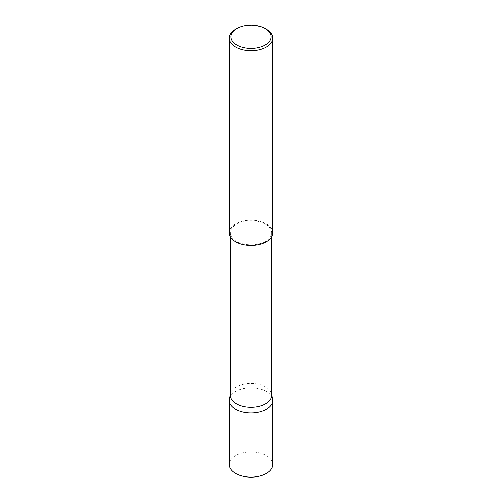 <?xml version="1.0" encoding="UTF-8"?>
<svg xmlns="http://www.w3.org/2000/svg" width="502" height="502" viewBox="0 0 502 502"><rect width="100%" height="100%" fill="white"/><g stroke="black" fill="none" stroke-linecap="round" stroke-linejoin="round"><path stroke-width="0.38" stroke-dasharray="2.51 1.88" d="M229.339 398.801A21.831 12.6 180 0 1 243.922 388.448A21.831 12.6 180 0 1 266.436 391.46A21.831 12.6 180 0 1 272.661 398.801M229.169 464.538A21.831 12.6 180 0 1 242.648 452.898A21.831 12.6 180 0 1 266.436 455.628A21.831 12.6 180 0 1 272.831 464.538M265.665 224.35A20.739 11.973 180 0 1 271.739 232.815A20.739 11.973 180 0 1 258.938 243.878A20.739 11.973 180 0 1 236.335 241.286A20.739 11.973 180 0 1 230.261 232.815A20.739 11.973 180 0 1 243.062 221.752A20.739 11.973 180 0 1 265.665 224.35M230.261 395.325A20.739 11.973 180 0 1 230.424 393.832A20.739 11.973 180 0 1 244.273 383.999A20.739 11.973 180 0 1 265.665 386.86A20.739 11.973 180 0 1 271.576 393.832A20.739 11.973 180 0 1 271.739 395.325M229.169 232.815A21.831 12.606 180 0 1 242.648 221.175A21.831 12.606 180 0 1 266.436 223.905A21.831 12.606 180 0 1 272.831 232.815M235.563 29.191A21.831 12.606 180 0 1 266.436 29.191M271.739 232.815L271.739 236.749M271.576 393.832L271.739 394.578M230.424 393.832L230.261 394.578M230.261 232.815L230.261 236.749"/><path stroke-width="0.75" d="M271.739 394.578L272.661 398.801A21.831 12.6 180 0 1 272.831 400.37A21.831 12.6 180 0 1 259.352 412.016A21.831 12.6 180 0 1 235.563 409.281A21.831 12.6 180 0 1 229.169 400.37A21.831 12.6 180 0 1 229.339 398.801L230.261 394.578M272.831 400.37L272.831 464.538A21.831 12.6 180 0 1 259.352 476.185A21.831 12.6 180 0 1 235.563 473.449A21.831 12.6 180 0 1 229.169 464.538L229.169 400.37M271.739 236.749L271.739 395.325A20.739 11.973 180 0 1 258.938 406.388A20.739 11.973 180 0 1 236.335 403.79A20.739 11.973 180 0 1 230.261 395.325L230.261 236.749M236.737 44.979A20.168 11.646 0 0 0 265.263 44.979A20.168 11.646 0 0 0 265.263 28.507L266.436 29.191A21.831 12.606 180 0 1 272.831 38.102A21.831 12.606 180 0 1 259.352 49.748A21.831 12.606 180 0 1 235.563 47.012A21.831 12.606 180 0 1 229.169 38.102A21.831 12.606 180 0 1 235.563 29.191L236.737 28.507A20.168 11.646 0 0 0 236.737 44.979M272.831 38.102L272.831 232.815A21.831 12.606 180 0 1 259.352 244.461A21.831 12.606 180 0 1 235.563 241.732A21.831 12.606 180 0 1 229.169 232.815L229.169 38.102M266.436 29.191L265.263 28.507A20.168 11.646 0 0 0 236.737 28.507"/></g></svg>
